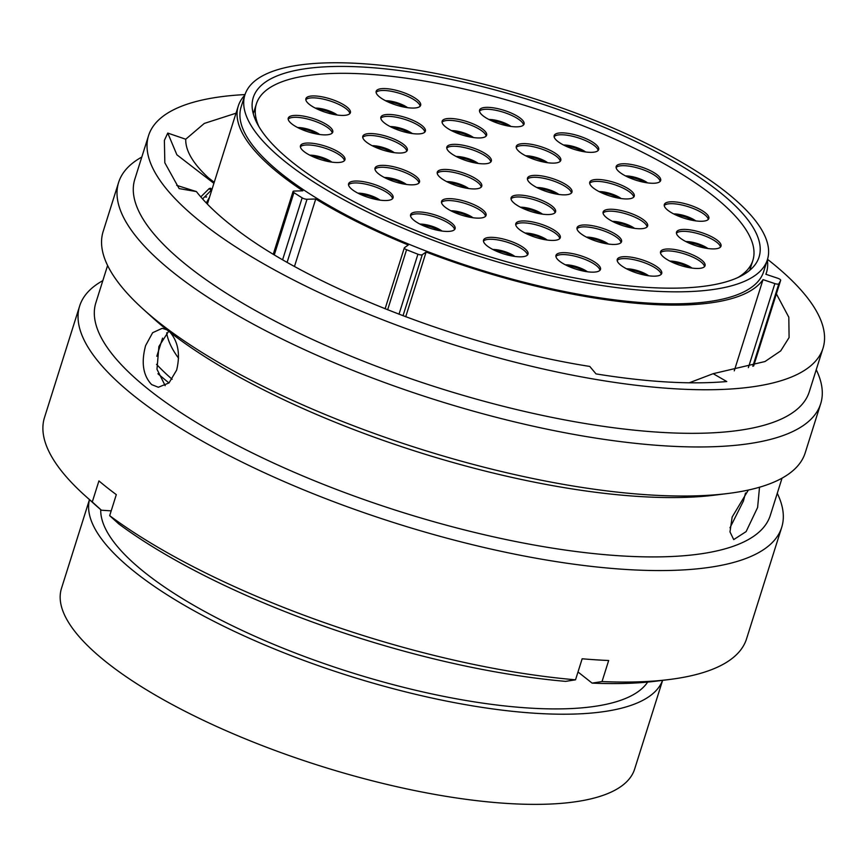 <?xml version="1.0" encoding="UTF-8"?>
<svg xmlns="http://www.w3.org/2000/svg" width="867" height="867" viewBox="0 0 867 867"><rect width="100%" height="100%" fill="white"/><g stroke="black" fill="none" stroke-linecap="round" stroke-linejoin="round"><path stroke-width="1.3" d="M734.251 370.859L763.014 279.629L774.87 283.596A3.641 1.105 17.5 0 0 778.826 283.769A292.959 89.247 17.5 0 0 780.647 280.366A3.641 1.105 17.5 0 0 780.658 280.323A3.641 1.105 17.5 0 0 780.105 279.423A3.641 1.105 17.5 0 0 777.721 278.242L765.864 274.275A276.909 84.359 -162.5 0 0 766.471 272.585L765.929 274.297M718.58 191.249A265.172 80.783 -162.5 0 1 759.058 257.033A265.172 80.783 -162.5 0 1 567.148 276.432A265.172 80.783 -162.5 0 1 293.74 163.343A265.172 80.783 -162.5 0 1 253.262 97.559A265.172 80.783 -162.5 0 1 445.172 78.16A265.172 80.783 -162.5 0 1 718.58 191.249M662.572 680.357A300.491 91.534 -162.5 0 1 443.286 700.438A300.491 91.534 -162.5 0 1 135.772 572.751A300.491 91.534 -162.5 0 1 89.496 499.674M662.616 680.357L634.633 769.094A300.491 91.534 -162.5 0 1 417.168 791.062A300.491 91.534 -162.5 0 1 107.345 662.919A300.491 91.534 -162.5 0 1 61.481 588.379L89.453 499.641M647.649 682.091A287.833 87.686 -162.5 0 1 430.942 693.719A287.833 87.686 -162.5 0 1 145.905 573.423A287.833 87.686 -162.5 0 1 100.724 509.644M172.165 379.291A315.046 95.977 -162.5 0 1 156.526 364.324M178.569 358.201A280.019 85.302 -162.5 0 1 166.692 332.82M286.717 162.877A273.939 83.449 -162.5 0 1 244.906 94.926A273.939 83.449 -162.5 0 1 443.156 74.887A273.939 83.449 -162.5 0 1 725.603 191.715A273.939 83.449 -162.5 0 1 767.414 259.666A273.939 83.449 -162.5 0 1 569.164 279.705A273.939 83.449 -162.5 0 1 286.717 162.877M767.414 259.666L763.632 271.685A273.939 83.449 -162.5 0 1 565.382 291.724A273.939 83.449 -162.5 0 1 282.924 174.896A273.939 83.449 -162.5 0 1 241.113 106.944L244.906 94.926M273.289 254.15L293.046 191.488A3.641 1.105 17.5 0 1 294.13 191.065L302.865 190.805A276.909 84.359 -162.5 0 1 280.54 174.744A276.909 84.359 -162.5 0 1 238.273 106.045A276.909 84.359 -162.5 0 1 244.819 95.175M767.338 259.927A276.909 84.359 -162.5 0 1 766.471 272.585M763.014 279.629A276.909 84.359 -162.5 0 1 426.12 252.037L422.272 254.714L403.014 315.761M405.713 316.769L426.12 252.037M293.046 191.488A3.641 1.105 17.5 0 0 293.924 192.626A292.959 89.247 17.5 0 0 302.139 197.839A3.641 1.105 17.5 0 0 307.016 199.258L287.14 262.278M385.089 308.804L404.304 247.875A3.641 1.105 17.5 0 1 404.466 247.669L408.314 244.993A276.909 84.359 -162.5 0 1 315.74 198.998L307.016 199.258M404.304 247.875A3.641 1.105 17.5 0 0 406.58 249.718A292.959 89.247 17.5 0 0 417.916 254.215A3.641 1.105 17.5 0 0 422.272 254.714M294.498 266.397L315.74 198.998M202.054 198.348L200.19 196.202M211.938 189.559L210.54 188.215L209.185 188.572L201.003 196.69M209.185 188.572L211.125 190.35L202.575 198.944M206.281 202.943L209.5 197.286M211.797 190.014L211.125 190.35M205.869 197.145L206.606 196.928M748.362 490.039L732.16 517.025L729.981 531.883L733.71 539.588L746.108 531.612L757.617 507.466L759.514 487.221M745.522 492.998L743.409 501.072L729.992 527.754M141.798 157.057A368.063 112.125 17.5 0 0 118.627 182.395L103.162 231.456A368.063 112.125 17.5 0 0 143.272 309.226L153.101 318.113A353.584 107.714 17.5 0 0 166.908 329.818L162.205 328.333L152.635 332.711L145.602 345.608C141.05 362.59 143.077 375.595 151.671 384.612L158.336 387.256L168.989 382.943L176.64 370.101C180.39 354.527 178.244 341.966 170.192 332.408A353.584 107.714 17.5 0 0 714.603 495.155L727.749 493.518A368.063 112.125 17.5 0 0 805.215 452.812L820.681 403.751A368.063 112.125 17.5 0 0 816.237 369.71M165.185 385.685L156.981 369.244L158.899 346.475L168.675 331.216M245.014 94.579A353.584 107.714 17.5 0 0 148.571 135.588L134.829 179.166A353.584 107.714 17.5 0 0 188.789 266.873A353.584 107.714 17.5 0 0 553.374 417.677A353.584 107.714 17.5 0 0 809.269 391.808L823.011 348.231A353.584 107.714 17.5 0 0 769.04 260.523A353.584 107.714 17.5 0 0 767.523 259.331M148.571 135.588A353.584 107.714 17.5 0 0 202.531 223.296A353.584 107.714 17.5 0 0 567.116 374.1A353.584 107.714 17.5 0 0 823.011 348.231M118.627 182.395A368.063 112.125 17.5 0 0 174.809 273.701A368.063 112.125 17.5 0 0 554.316 430.671A368.063 112.125 17.5 0 0 820.681 403.751M143.272 309.226A368.063 112.125 17.5 0 0 159.333 322.762A368.063 112.125 17.5 0 0 727.749 493.518M170.192 332.408L166.908 329.818M107.606 265.497L95.858 302.756A353.584 107.714 17.5 0 0 149.828 390.464A353.584 107.714 17.5 0 0 514.413 541.268A353.584 107.714 17.5 0 0 770.297 515.41L782.045 478.15M102.826 280.648A368.063 112.125 17.5 0 0 79.656 305.997A368.063 112.125 17.5 0 0 135.837 397.303A368.063 112.125 17.5 0 0 515.345 554.273A368.063 112.125 17.5 0 0 781.709 527.353A368.063 112.125 17.5 0 0 777.266 493.301M79.656 305.997L44.51 417.482A368.063 112.125 17.5 0 0 84.608 495.263A368.063 112.125 17.5 0 0 92.281 501.95L98.925 480.914A368.063 112.125 17.5 0 0 107.313 487.753A368.063 112.125 17.5 0 0 116.308 494.634L109.675 515.67A368.063 112.125 17.5 0 0 575.525 679.815L582.158 658.779A368.063 112.125 17.5 0 0 608.667 660.513L602.034 681.56A368.063 112.125 17.5 0 0 669.096 679.544A368.063 112.125 17.5 0 0 746.552 638.838L781.709 527.353M689.2 382.813L713.183 373.677L764.976 361.539L780.712 350.897L789.089 337.545L788.807 317.214L776.388 293.88M236.019 113.209L204.276 123.439L185.733 139.229L167.764 133.074L164.383 140.378L164.828 162.779L179.133 188.594L196.43 191.596C204.84 202.401 216.382 213.596 231.023 225.171C304.436 284.56 461.363 346.334 589.777 366.438L596.008 373.894C646.955 382.119 690.544 384.666 726.774 381.545L713.183 373.677M168.946 382.976L157.924 373.753M162.562 338.108L156.829 356.272M196.43 191.596L176.695 185.354M185.733 139.229C185.43 150.641 192.983 163.505 208.405 177.8L214.225 182.319M109.675 515.67L118.79 523.939A353.736 107.757 17.5 0 0 565.62 681.375L575.525 679.815M111.193 510.858L101.406 510.219L92.281 501.95M84.608 495.263L94.351 504.052A353.736 107.757 17.5 0 0 101.406 510.219M602.034 681.56L592.118 683.12A353.736 107.757 17.5 0 0 656.081 681.169L669.096 679.544M592.118 683.12L577.996 671.968M167.764 133.074L176.879 154.792L213.9 183.36M415.369 133.865A23.322 7.099 17.5 0 0 425.35 131.199A23.322 7.099 17.5 0 0 414.654 121.109A23.322 7.099 17.5 0 0 390.854 114.52A23.322 7.099 17.5 0 0 380.873 117.175A23.322 7.099 17.5 0 0 391.57 127.265A23.322 7.099 17.5 0 0 415.369 133.865M424.83 132.087A23.322 7.099 17.5 0 0 412.681 122.377A23.322 7.099 17.5 0 0 390.258 116.427A23.322 7.099 17.5 0 0 380.797 118.205M340.395 115.354A23.322 7.099 17.5 0 0 350.376 112.699A23.322 7.099 17.5 0 0 339.68 102.609A23.322 7.099 17.5 0 0 315.881 96.009A23.322 7.099 17.5 0 0 305.899 98.665A23.322 7.099 17.5 0 0 316.585 108.754A23.322 7.099 17.5 0 0 340.395 115.354M349.856 113.577A23.322 7.099 17.5 0 0 337.697 103.867A23.322 7.099 17.5 0 0 315.274 97.917A23.322 7.099 17.5 0 0 305.813 99.694M322.762 134.808A23.322 7.099 17.5 0 0 332.744 132.152A23.322 7.099 17.5 0 0 322.047 122.063A23.322 7.099 17.5 0 0 298.248 115.463A23.322 7.099 17.5 0 0 288.267 118.118A23.322 7.099 17.5 0 0 298.963 128.208A23.322 7.099 17.5 0 0 322.762 134.808M332.224 133.03A23.322 7.099 17.5 0 0 320.075 123.32A23.322 7.099 17.5 0 0 297.652 117.37A23.322 7.099 17.5 0 0 288.191 119.147M397.303 152.971A23.322 7.099 17.5 0 0 407.284 150.305A23.322 7.099 17.5 0 0 396.587 140.216A23.322 7.099 17.5 0 0 372.788 133.626A23.322 7.099 17.5 0 0 362.807 136.282A23.322 7.099 17.5 0 0 373.504 146.371A23.322 7.099 17.5 0 0 397.303 152.971M406.764 151.194A23.322 7.099 17.5 0 0 394.615 141.484A23.322 7.099 17.5 0 0 372.192 135.534A23.322 7.099 17.5 0 0 362.731 137.311M409.517 184.769A23.322 7.099 17.5 0 0 419.498 182.103A23.322 7.099 17.5 0 0 408.801 172.013A23.322 7.099 17.5 0 0 385.002 165.424A23.322 7.099 17.5 0 0 375.021 168.079A23.322 7.099 17.5 0 0 385.717 178.168A23.322 7.099 17.5 0 0 409.517 184.769M418.978 182.991A23.322 7.099 17.5 0 0 406.818 173.281A23.322 7.099 17.5 0 0 384.395 167.331A23.322 7.099 17.5 0 0 374.934 169.108M471.778 188.854A23.322 7.099 17.5 0 0 481.77 186.199A23.322 7.099 17.5 0 0 471.074 176.109A23.322 7.099 17.5 0 0 447.274 169.509A23.322 7.099 17.5 0 0 437.282 172.175A23.322 7.099 17.5 0 0 447.979 182.265A23.322 7.099 17.5 0 0 471.778 188.854M481.239 187.077A23.322 7.099 17.5 0 0 469.09 177.367A23.322 7.099 17.5 0 0 446.668 171.417A23.322 7.099 17.5 0 0 437.206 173.194M334.955 162.454A23.322 7.099 17.5 0 0 344.936 159.788A23.322 7.099 17.5 0 0 334.239 149.698A23.322 7.099 17.5 0 0 310.44 143.109A23.322 7.099 17.5 0 0 300.459 145.764A23.322 7.099 17.5 0 0 311.155 155.854A23.322 7.099 17.5 0 0 334.955 162.454M344.416 160.677A23.322 7.099 17.5 0 0 332.256 150.966A23.322 7.099 17.5 0 0 309.844 145.017A23.322 7.099 17.5 0 0 300.383 146.794M383.095 200.45A23.322 7.099 17.5 0 0 393.076 197.784A23.322 7.099 17.5 0 0 382.38 187.695A23.322 7.099 17.5 0 0 358.58 181.105A23.322 7.099 17.5 0 0 348.599 183.761A23.322 7.099 17.5 0 0 359.296 193.85A23.322 7.099 17.5 0 0 383.095 200.45M392.556 198.673A23.322 7.099 17.5 0 0 380.396 188.963A23.322 7.099 17.5 0 0 357.984 183.013A23.322 7.099 17.5 0 0 348.523 184.79M476.07 218.061A23.322 7.099 17.5 0 0 486.062 215.395A23.322 7.099 17.5 0 0 475.365 205.306A23.322 7.099 17.5 0 0 451.566 198.716A23.322 7.099 17.5 0 0 441.574 201.372A23.322 7.099 17.5 0 0 452.271 211.461A23.322 7.099 17.5 0 0 476.07 218.061M485.531 216.284A23.322 7.099 17.5 0 0 473.382 206.574A23.322 7.099 17.5 0 0 450.959 200.624A23.322 7.099 17.5 0 0 441.498 202.401M445.096 231.359A23.322 7.099 17.5 0 0 455.088 228.704A23.322 7.099 17.5 0 0 444.392 218.614A23.322 7.099 17.5 0 0 420.593 212.014A23.322 7.099 17.5 0 0 410.6 214.68A23.322 7.099 17.5 0 0 421.297 224.77A23.322 7.099 17.5 0 0 445.096 231.359M454.568 229.592A23.322 7.099 17.5 0 0 442.408 219.882A23.322 7.099 17.5 0 0 419.986 213.921A23.322 7.099 17.5 0 0 410.524 215.699M518.022 256.762A23.322 7.099 17.5 0 0 528.003 254.107A23.322 7.099 17.5 0 0 517.306 244.017A23.322 7.099 17.5 0 0 493.507 237.417A23.322 7.099 17.5 0 0 483.526 240.083A23.322 7.099 17.5 0 0 494.223 250.173A23.322 7.099 17.5 0 0 518.022 256.762M527.483 254.985A23.322 7.099 17.5 0 0 515.323 245.285A23.322 7.099 17.5 0 0 492.9 239.325A23.322 7.099 17.5 0 0 483.439 241.102M550.296 240.354A23.322 7.099 17.5 0 0 560.277 237.688A23.322 7.099 17.5 0 0 549.58 227.598A23.322 7.099 17.5 0 0 525.781 221.009A23.322 7.099 17.5 0 0 515.8 223.664A23.322 7.099 17.5 0 0 526.497 233.754A23.322 7.099 17.5 0 0 550.296 240.354M559.757 238.577A23.322 7.099 17.5 0 0 547.608 228.866A23.322 7.099 17.5 0 0 525.185 222.917A23.322 7.099 17.5 0 0 515.724 224.694M590.481 272.075A23.322 7.099 17.5 0 0 600.473 269.409A23.322 7.099 17.5 0 0 589.777 259.32A23.322 7.099 17.5 0 0 565.978 252.73A23.322 7.099 17.5 0 0 555.985 255.386A23.322 7.099 17.5 0 0 566.682 265.475A23.322 7.099 17.5 0 0 590.481 272.075M599.953 270.298A23.322 7.099 17.5 0 0 587.793 260.588A23.322 7.099 17.5 0 0 565.371 254.638A23.322 7.099 17.5 0 0 555.91 256.415M711.005 248.84A23.322 7.099 17.5 0 0 720.997 246.174A23.322 7.099 17.5 0 0 710.301 236.084A23.322 7.099 17.5 0 0 686.501 229.484A23.322 7.099 17.5 0 0 676.509 232.15A23.322 7.099 17.5 0 0 687.206 242.24A23.322 7.099 17.5 0 0 711.005 248.84M720.466 247.062A23.322 7.099 17.5 0 0 708.317 237.352A23.322 7.099 17.5 0 0 685.895 231.402A23.322 7.099 17.5 0 0 676.433 233.169M637.635 228.671A23.322 7.099 17.5 0 0 647.627 226.016A23.322 7.099 17.5 0 0 636.931 215.926A23.322 7.099 17.5 0 0 613.132 209.326A23.322 7.099 17.5 0 0 603.139 211.992A23.322 7.099 17.5 0 0 613.836 222.082A23.322 7.099 17.5 0 0 637.635 228.671M647.096 226.894A23.322 7.099 17.5 0 0 634.947 217.194A23.322 7.099 17.5 0 0 612.525 211.234A23.322 7.099 17.5 0 0 603.064 213.011M695.063 268.402A23.322 7.099 17.5 0 0 705.044 265.736A23.322 7.099 17.5 0 0 694.359 255.646A23.322 7.099 17.5 0 0 670.549 249.057A23.322 7.099 17.5 0 0 660.567 251.712A23.322 7.099 17.5 0 0 671.264 261.801A23.322 7.099 17.5 0 0 695.063 268.402M704.524 266.624A23.322 7.099 17.5 0 0 692.375 256.914A23.322 7.099 17.5 0 0 669.953 250.964A23.322 7.099 17.5 0 0 660.491 252.741M651.746 276.096A23.322 7.099 17.5 0 0 661.727 273.441A23.322 7.099 17.5 0 0 651.03 263.351A23.322 7.099 17.5 0 0 627.231 256.751A23.322 7.099 17.5 0 0 617.25 259.417A23.322 7.099 17.5 0 0 627.946 269.507A23.322 7.099 17.5 0 0 651.746 276.096M661.207 274.319A23.322 7.099 17.5 0 0 649.058 264.608A23.322 7.099 17.5 0 0 626.635 258.659A23.322 7.099 17.5 0 0 617.174 260.436M611.56 244.375A23.322 7.099 17.5 0 0 621.541 241.72A23.322 7.099 17.5 0 0 610.845 231.63A23.322 7.099 17.5 0 0 587.046 225.03A23.322 7.099 17.5 0 0 577.064 227.696A23.322 7.099 17.5 0 0 587.761 237.786A23.322 7.099 17.5 0 0 611.56 244.375M621.021 242.597A23.322 7.099 17.5 0 0 608.862 232.887A23.322 7.099 17.5 0 0 586.439 226.937A23.322 7.099 17.5 0 0 576.978 228.715M698.813 221.193A23.322 7.099 17.5 0 0 708.805 218.527A23.322 7.099 17.5 0 0 698.108 208.438A23.322 7.099 17.5 0 0 674.309 201.848A23.322 7.099 17.5 0 0 664.317 204.504A23.322 7.099 17.5 0 0 675.014 214.593A23.322 7.099 17.5 0 0 698.813 221.193M708.285 219.416A23.322 7.099 17.5 0 0 696.125 209.706A23.322 7.099 17.5 0 0 673.702 203.756A23.322 7.099 17.5 0 0 664.241 205.533M650.673 183.197A23.322 7.099 17.5 0 0 660.665 180.531A23.322 7.099 17.5 0 0 649.968 170.452A23.322 7.099 17.5 0 0 626.169 163.852A23.322 7.099 17.5 0 0 616.177 166.507A23.322 7.099 17.5 0 0 626.874 176.597A23.322 7.099 17.5 0 0 650.673 183.197M660.145 181.42A23.322 7.099 17.5 0 0 647.985 171.709A23.322 7.099 17.5 0 0 625.562 165.76A23.322 7.099 17.5 0 0 616.101 167.537M588.671 152.278A23.322 7.099 17.5 0 0 598.653 149.623A23.322 7.099 17.5 0 0 587.956 139.533A23.322 7.099 17.5 0 0 564.157 132.933A23.322 7.099 17.5 0 0 554.176 135.599A23.322 7.099 17.5 0 0 564.872 145.678A23.322 7.099 17.5 0 0 588.671 152.278M598.132 150.5A23.322 7.099 17.5 0 0 585.973 140.79A23.322 7.099 17.5 0 0 563.561 134.84A23.322 7.099 17.5 0 0 554.1 136.618M550.783 163.05A23.322 7.099 17.5 0 0 560.776 160.395A23.322 7.099 17.5 0 0 550.079 150.305A23.322 7.099 17.5 0 0 526.28 143.705A23.322 7.099 17.5 0 0 516.288 146.371A23.322 7.099 17.5 0 0 526.984 156.45A23.322 7.099 17.5 0 0 550.783 163.05M560.255 161.273A23.322 7.099 17.5 0 0 548.096 151.562A23.322 7.099 17.5 0 0 525.673 145.613A23.322 7.099 17.5 0 0 516.212 147.39M514.066 126.766A23.322 7.099 17.5 0 0 524.058 124.111A23.322 7.099 17.5 0 0 513.362 114.021A23.322 7.099 17.5 0 0 489.562 107.421A23.322 7.099 17.5 0 0 479.57 110.076A23.322 7.099 17.5 0 0 490.267 120.166A23.322 7.099 17.5 0 0 514.066 126.766M523.538 124.989A23.322 7.099 17.5 0 0 511.378 115.278A23.322 7.099 17.5 0 0 488.955 109.329A23.322 7.099 17.5 0 0 479.494 111.106M476.633 137.886A23.322 7.099 17.5 0 0 486.615 135.23A23.322 7.099 17.5 0 0 475.918 125.141A23.322 7.099 17.5 0 0 452.119 118.541A23.322 7.099 17.5 0 0 442.137 121.207A23.322 7.099 17.5 0 0 452.834 131.296A23.322 7.099 17.5 0 0 476.633 137.886M486.094 136.108A23.322 7.099 17.5 0 0 473.935 126.398A23.322 7.099 17.5 0 0 451.512 120.448A23.322 7.099 17.5 0 0 442.051 122.225M624.262 198.879A23.322 7.099 17.5 0 0 634.243 196.213A23.322 7.099 17.5 0 0 623.546 186.123A23.322 7.099 17.5 0 0 599.747 179.534A23.322 7.099 17.5 0 0 589.766 182.189A23.322 7.099 17.5 0 0 600.463 192.279A23.322 7.099 17.5 0 0 624.262 198.879M633.723 197.102A23.322 7.099 17.5 0 0 621.563 187.391A23.322 7.099 17.5 0 0 599.14 181.441A23.322 7.099 17.5 0 0 589.679 183.219M561.989 194.782A23.322 7.099 17.5 0 0 571.971 192.127A23.322 7.099 17.5 0 0 561.274 182.037A23.322 7.099 17.5 0 0 537.475 175.437A23.322 7.099 17.5 0 0 527.494 178.103A23.322 7.099 17.5 0 0 538.19 188.193A23.322 7.099 17.5 0 0 561.989 194.782M571.451 193.005A23.322 7.099 17.5 0 0 559.302 183.295A23.322 7.099 17.5 0 0 536.879 177.345A23.322 7.099 17.5 0 0 527.418 179.122M545.592 214.474A23.322 7.099 17.5 0 0 555.574 211.819A23.322 7.099 17.5 0 0 544.877 201.729A23.322 7.099 17.5 0 0 521.078 195.129A23.322 7.099 17.5 0 0 511.097 197.795A23.322 7.099 17.5 0 0 521.793 207.885A23.322 7.099 17.5 0 0 545.592 214.474M555.053 212.708A23.322 7.099 17.5 0 0 542.905 202.997A23.322 7.099 17.5 0 0 520.482 197.037A23.322 7.099 17.5 0 0 511.021 198.814M481.337 163.765A23.322 7.099 17.5 0 0 491.318 161.099A23.322 7.099 17.5 0 0 480.621 151.01A23.322 7.099 17.5 0 0 456.822 144.421A23.322 7.099 17.5 0 0 446.841 147.076A23.322 7.099 17.5 0 0 457.538 157.165A23.322 7.099 17.5 0 0 481.337 163.765M490.798 161.988A23.322 7.099 17.5 0 0 478.638 152.278A23.322 7.099 17.5 0 0 456.215 146.328A23.322 7.099 17.5 0 0 446.754 148.105M410.665 107.985A23.322 7.099 17.5 0 0 420.658 105.33A23.322 7.099 17.5 0 0 409.961 95.24A23.322 7.099 17.5 0 0 386.162 88.64A23.322 7.099 17.5 0 0 376.17 91.306A23.322 7.099 17.5 0 0 386.866 101.396A23.322 7.099 17.5 0 0 410.665 107.985M420.127 106.207A23.322 7.099 17.5 0 0 407.978 96.508A23.322 7.099 17.5 0 0 385.555 90.547A23.322 7.099 17.5 0 0 376.094 92.325M737.882 277.538A260.284 79.298 17.5 0 0 752.87 260.414A260.284 79.298 17.5 0 0 713.14 195.844A260.284 79.298 17.5 0 0 444.76 84.836A260.284 79.298 17.5 0 0 256.394 103.877A260.284 79.298 17.5 0 0 258.843 126.495M780.658 280.323L753.64 366.015L780.647 280.366M282.631 259.688L302.139 197.839M293.924 192.626L274.33 254.779M398.993 314.233L417.916 254.215M406.58 249.718L387.636 309.812M748.373 367.619L774.87 283.596M778.826 283.769L752.816 366.286M412.302 133.551A15.595 4.758 17.5 0 0 392.101 126.636A15.595 4.758 17.5 0 0 390.226 126.593M409.993 133.193A15.227 4.638 17.5 0 0 392.317 127.622M337.317 115.04A15.595 4.758 17.5 0 0 317.127 108.137A15.595 4.758 17.5 0 0 315.241 108.082M335.009 114.682A15.227 4.638 17.5 0 0 317.333 109.112M319.695 134.493A15.595 4.758 17.5 0 0 299.494 127.59A15.595 4.758 17.5 0 0 297.609 127.536M317.387 134.136A15.227 4.638 17.5 0 0 299.711 128.565M394.236 152.657A15.595 4.758 17.5 0 0 374.035 145.743A15.595 4.758 17.5 0 0 372.149 145.699M391.927 152.299A15.227 4.638 17.5 0 0 374.251 146.729M406.439 184.454A15.595 4.758 17.5 0 0 386.248 177.54A15.595 4.758 17.5 0 0 384.363 177.497M404.13 184.097A15.227 4.638 17.5 0 0 386.465 178.526M468.711 188.551A15.595 4.758 17.5 0 0 448.521 181.636A15.595 4.758 17.5 0 0 446.635 181.582M466.403 188.193A15.227 4.638 17.5 0 0 448.727 182.612M331.888 162.14A15.595 4.758 17.5 0 0 311.687 155.226A15.595 4.758 17.5 0 0 309.801 155.182M329.568 161.782A15.227 4.638 17.5 0 0 311.903 156.212M380.028 200.136A15.595 4.758 17.5 0 0 359.827 193.222A15.595 4.758 17.5 0 0 357.941 193.178M377.709 199.778A15.227 4.638 17.5 0 0 360.043 194.208M473.003 217.747A15.595 4.758 17.5 0 0 452.802 210.833A15.595 4.758 17.5 0 0 450.927 210.789M470.694 217.389A15.227 4.638 17.5 0 0 453.018 211.819M442.029 231.055A15.595 4.758 17.5 0 0 421.839 224.141A15.595 4.758 17.5 0 0 419.953 224.087M439.721 230.698A15.227 4.638 17.5 0 0 422.045 225.127M514.944 256.459A15.595 4.758 17.5 0 0 494.754 249.544A15.595 4.758 17.5 0 0 492.868 249.49M512.635 256.101A15.227 4.638 17.5 0 0 494.97 250.52M547.229 240.04A15.595 4.758 17.5 0 0 527.028 233.125A15.595 4.758 17.5 0 0 525.142 233.082M544.92 239.682A15.227 4.638 17.5 0 0 527.244 234.112M587.414 271.761A15.595 4.758 17.5 0 0 567.224 264.847A15.595 4.758 17.5 0 0 565.338 264.803M585.106 271.404A15.227 4.638 17.5 0 0 567.43 265.833M707.938 248.526A15.595 4.758 17.5 0 0 687.737 241.611A15.595 4.758 17.5 0 0 685.862 241.568M705.63 248.168A15.227 4.638 17.5 0 0 687.954 242.597M634.568 228.368A15.595 4.758 17.5 0 0 614.367 221.453A15.595 4.758 17.5 0 0 612.492 221.399M632.26 228.01A15.227 4.638 17.5 0 0 614.584 222.429M691.996 268.087A15.595 4.758 17.5 0 0 671.795 261.173A15.595 4.758 17.5 0 0 669.92 261.13M689.688 267.73A15.227 4.638 17.5 0 0 672.012 262.159M648.679 275.793A15.595 4.758 17.5 0 0 628.477 268.878A15.595 4.758 17.5 0 0 626.592 268.824M646.37 275.424A15.227 4.638 17.5 0 0 628.694 269.854M608.482 244.071A15.595 4.758 17.5 0 0 588.292 237.157A15.595 4.758 17.5 0 0 586.406 237.103M606.174 243.703A15.227 4.638 17.5 0 0 588.509 238.132M695.746 220.879A15.595 4.758 17.5 0 0 675.556 213.965A15.595 4.758 17.5 0 0 673.67 213.921M693.437 220.521A15.227 4.638 17.5 0 0 675.761 214.951M647.606 182.883A15.595 4.758 17.5 0 0 627.415 175.968A15.595 4.758 17.5 0 0 625.53 175.925M645.297 182.525A15.227 4.638 17.5 0 0 627.621 176.955M585.604 151.963A15.595 4.758 17.5 0 0 565.403 145.06A15.595 4.758 17.5 0 0 563.517 145.006M583.285 151.606A15.227 4.638 17.5 0 0 565.62 146.035M547.716 162.747A15.595 4.758 17.5 0 0 527.526 155.832A15.595 4.758 17.5 0 0 525.64 155.778M545.408 162.378A15.227 4.638 17.5 0 0 527.732 156.808M510.999 126.452A15.595 4.758 17.5 0 0 490.809 119.538A15.595 4.758 17.5 0 0 488.923 119.494M508.691 126.094A15.227 4.638 17.5 0 0 491.015 120.524M473.555 137.582A15.595 4.758 17.5 0 0 453.365 130.668A15.595 4.758 17.5 0 0 451.479 130.614M471.247 137.214A15.227 4.638 17.5 0 0 453.582 131.643M621.184 198.565A15.595 4.758 17.5 0 0 600.994 191.65A15.595 4.758 17.5 0 0 599.108 191.607M618.875 198.207A15.227 4.638 17.5 0 0 601.21 192.637M558.922 194.479A15.595 4.758 17.5 0 0 538.721 187.565A15.595 4.758 17.5 0 0 536.836 187.51M556.614 194.11A15.227 4.638 17.5 0 0 538.938 188.54M542.525 214.171A15.595 4.758 17.5 0 0 522.324 207.256A15.595 4.758 17.5 0 0 520.449 207.202M540.217 213.813A15.227 4.638 17.5 0 0 522.541 208.243M478.259 163.451A15.595 4.758 17.5 0 0 458.069 156.537A15.595 4.758 17.5 0 0 456.183 156.494M475.95 163.094A15.227 4.638 17.5 0 0 458.285 157.523M407.598 107.681A15.595 4.758 17.5 0 0 387.397 100.767A15.595 4.758 17.5 0 0 385.522 100.713M405.29 107.324A15.227 4.638 17.5 0 0 387.614 101.742M238.273 106.045L207.365 204.07M256.394 103.877L253.283 113.74M752.87 260.414L749.76 270.276"/></g></svg>

